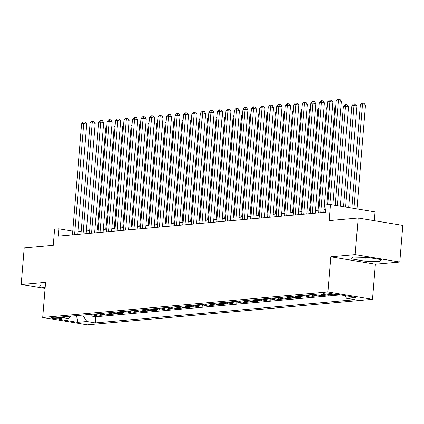 <?xml version="1.0" encoding="UTF-8"?>
<svg xmlns="http://www.w3.org/2000/svg" width="424" height="424" viewBox="0 0 424 424"><rect width="100%" height="100%" fill="white"/><g stroke="black" fill="none" stroke-linecap="round" stroke-linejoin="round"><path stroke-width="0.64" d="M324.116 293.053A4.733 0.567 -175.3 0 0 323.252 293.302A4.733 0.567 -175.3 0 0 326.528 294.113A4.733 0.567 -175.3 0 0 331.833 294.33A4.733 0.567 -175.3 0 0 332.692 294.076A4.733 0.567 -175.3 0 0 329.421 293.265A4.733 0.567 -175.3 0 0 324.116 293.053M374.334 220.703L375.055 211.915L330.444 204.527L326.199 204.909L325.6 212.228L58.242 236.157L58.846 228.838L54.601 229.214L53.281 245.321L24.21 247.918L21.2 284.52L45.098 288.474M399.79 262.011L402.8 225.414L358.19 218.031L355.18 254.628L330.778 256.812L327.89 291.945L372.5 299.328L375.388 264.194L399.79 262.011L355.18 254.628M327.89 291.945L42.713 317.465L87.323 324.853L372.5 299.328M90.959 314.348A5.92 4.839 84.9 0 0 92.512 314.931L96.91 315.663L91.817 316.119L91.928 314.794M94.351 314.046A5.92 4.839 84.9 0 0 95.903 314.629L100.308 315.355L100.414 314.03M100.308 315.355L105.401 314.899L100.997 314.173A5.92 4.839 84.9 0 1 99.444 313.59M107.935 312.827A5.92 4.839 84.9 0 0 109.487 313.416L113.886 314.142L108.793 314.597L108.904 313.272M116.42 312.069A5.92 4.839 84.9 0 0 117.973 312.652L122.372 313.384L117.284 313.839L117.39 312.514M124.905 311.311A5.92 4.839 84.9 0 0 126.458 311.894L130.862 312.621L125.769 313.076L125.88 311.751M133.396 310.548A5.92 4.839 84.9 0 0 134.949 311.137L139.348 311.863L134.254 312.318L134.366 310.993M141.881 309.79A5.92 4.839 84.9 0 0 143.434 310.373L147.838 311.105L142.745 311.561L142.851 310.236M150.372 309.032A5.92 4.839 84.9 0 0 151.924 309.615L156.323 310.341L151.23 310.797L151.342 309.478M158.857 308.269A5.92 4.839 84.9 0 0 160.41 308.858L164.809 309.584L159.721 310.039L159.827 308.714M167.342 307.511A5.92 4.839 84.9 0 0 168.895 308.094L173.299 308.826L168.206 309.281L168.317 307.957M175.833 306.753A5.92 4.839 84.9 0 0 177.386 307.336L181.785 308.068L176.691 308.524L176.803 307.199M184.318 305.99A5.92 4.839 84.9 0 0 185.871 306.579L190.275 307.305L185.182 307.76L185.288 306.435M192.809 305.232A5.92 4.839 84.9 0 0 194.362 305.815L198.761 306.547L193.667 307.002L193.779 305.678M201.294 304.474A5.92 4.839 84.9 0 0 202.847 305.057L207.246 305.789L202.158 306.245L202.264 304.92M209.779 303.711A5.92 4.839 84.9 0 0 211.332 304.3L215.737 305.026L210.643 305.481L210.755 304.156M218.27 302.953A5.92 4.839 84.9 0 0 219.823 303.536L224.222 304.268L219.129 304.724L219.24 303.399M226.755 302.195A5.92 4.839 84.9 0 0 228.308 302.778L232.712 303.51L227.619 303.966L227.725 302.641M235.246 301.438A5.92 4.839 84.9 0 0 236.799 302.021L241.198 302.747L236.104 303.202L236.216 301.877M243.731 300.674A5.92 4.839 84.9 0 0 245.284 301.257L249.683 301.989L244.595 302.445L244.701 301.12M252.216 299.916A5.92 4.839 84.9 0 0 253.769 300.499L258.174 301.231L253.08 301.687L253.192 300.362M260.707 299.159A5.92 4.839 84.9 0 0 262.26 299.741L266.659 300.468L261.566 300.923L261.677 299.598M269.192 298.395A5.92 4.839 84.9 0 0 270.745 298.984L275.149 299.71L270.056 300.166L270.162 298.841M277.683 297.637A5.92 4.839 84.9 0 0 279.236 298.22L283.635 298.952L278.541 299.408L278.653 298.083M286.168 296.88A5.92 4.839 84.9 0 0 287.721 297.463L292.12 298.189L287.032 298.644L287.138 297.319M294.654 296.116A5.92 4.839 84.9 0 0 296.206 296.705L300.611 297.431L295.517 297.887L295.629 296.561M303.144 295.358A5.92 4.839 84.9 0 0 304.697 295.941L309.096 296.673L304.003 297.129L304.114 295.804M311.629 294.601A5.92 4.839 84.9 0 0 313.182 295.184L317.587 295.91L312.493 296.365L312.599 295.04M320.274 293.933A5.92 4.839 84.9 0 0 321.673 294.426L326.072 295.152L320.979 295.608L321.09 294.283M59.18 318.7L61.045 318.53A4.585 0.546 -175.3 0 0 61.878 318.291A4.585 0.546 -175.3 0 0 58.708 317.507A4.585 0.546 -175.3 0 0 53.572 317.295L51.702 317.459A4.585 0.546 -175.3 0 0 50.869 317.703A4.585 0.546 -175.3 0 0 54.039 318.488A4.585 0.546 -175.3 0 0 59.18 318.7L59.27 317.576M82.707 315.085L86.915 321.535L95.352 322.934L355.068 299.689L346.631 298.295L355.964 297.457L337.637 294.426L328.303 295.258L319.86 293.864L60.144 317.104L68.587 318.504L71.078 316.129M86.915 321.535L77.576 322.373L59.249 319.341L68.587 318.504M91.817 316.119L95.856 316.786L340.472 294.892M320.979 295.608L316.58 294.881A5.92 4.839 -95.1 0 1 315.027 294.293M312.493 296.365L308.089 295.639A5.92 4.839 -95.1 0 1 306.536 295.056M304.003 297.129L299.604 296.397A5.92 4.839 -95.1 0 1 298.051 295.814M295.517 297.887L291.118 297.16A5.92 4.839 -95.1 0 1 289.566 296.572M287.032 298.644L282.628 297.918A5.92 4.839 -95.1 0 1 281.075 297.335M278.541 299.408L274.143 298.676A5.92 4.839 -95.1 0 1 272.59 298.093M270.056 300.166L265.652 299.434A5.92 4.839 -95.1 0 1 264.099 298.851M261.566 300.923L257.167 300.197A5.92 4.839 -95.1 0 1 255.614 299.614M253.08 301.687L248.681 300.955A5.92 4.839 -95.1 0 1 247.128 300.372M244.595 302.445L240.191 301.713A5.92 4.839 -95.1 0 1 238.638 301.13M236.104 303.202L231.705 302.476A5.92 4.839 -95.1 0 1 230.153 301.888M227.619 303.966L223.215 303.234A5.92 4.839 -95.1 0 1 221.662 302.651M219.129 304.724L214.73 303.992A5.92 4.839 -95.1 0 1 213.177 303.409M210.643 305.481L206.244 304.755A5.92 4.839 -95.1 0 1 204.691 304.167M202.158 306.245L197.754 305.513A5.92 4.839 -95.1 0 1 196.201 304.93M193.667 307.002L189.268 306.271A5.92 4.839 -95.1 0 1 187.715 305.688M185.182 307.76L180.778 307.034A5.92 4.839 -95.1 0 1 179.225 306.446M176.691 308.524L172.292 307.792A5.92 4.839 -95.1 0 1 170.739 307.209M168.206 309.281L163.807 308.55A5.92 4.839 -95.1 0 1 162.254 307.967M159.721 310.039L155.317 309.313A5.92 4.839 -95.1 0 1 153.764 308.725M151.23 310.797L146.831 310.071A5.92 4.839 -95.1 0 1 145.278 309.488M142.745 311.561L138.341 310.829A5.92 4.839 -95.1 0 1 136.788 310.246M134.254 312.318L129.855 311.592A5.92 4.839 -95.1 0 1 128.302 311.004M125.769 313.076L121.37 312.35A5.92 4.839 -95.1 0 1 119.817 311.767M117.284 313.839L112.879 313.108A5.92 4.839 -95.1 0 1 111.327 312.525M108.793 314.597L104.394 313.871A5.92 4.839 -95.1 0 1 102.841 313.283M330.444 204.527L329.119 220.634L358.19 218.031M42.713 317.465L45.601 282.331L21.2 284.52M72.78 231.144L58.846 228.838M325.817 209.557L324.031 209.716M318.832 210.182L315.541 210.474M310.341 210.94L307.056 211.237M301.856 211.698L298.565 211.995M293.366 212.461L290.08 212.753M284.88 213.219L281.594 213.511M276.395 213.977L273.104 214.274M267.904 214.74L264.618 215.032M259.419 215.498L256.128 215.79M250.929 216.256L247.643 216.553M242.443 217.019L239.157 217.311M233.958 217.777L230.667 218.069M225.467 218.535L222.181 218.832M216.982 219.298L213.691 219.59M208.491 220.056L205.205 220.348M200.006 220.814L196.72 221.111M191.521 221.577L188.23 221.869M183.03 222.335L179.744 222.627M174.545 223.093L171.254 223.39M166.054 223.851L162.768 224.148M157.569 224.614L154.283 224.906M149.084 225.372L145.792 225.669M140.593 226.13L137.307 226.427M132.108 226.893L128.817 227.184M123.617 227.651L120.331 227.948M115.132 228.409L111.846 228.706M106.647 229.172L103.355 229.464M98.156 229.93L94.87 230.227M89.671 230.688L86.379 230.985M81.18 231.451L77.894 231.743M95.856 316.786L95.352 322.934M346.631 298.295L344.887 295.623M76.659 315.626L77.576 322.373M45.373 285.108L41.107 284.997L39.633 286.841L45.156 287.758M330.778 256.812L375.388 264.194M367.926 257.463L353.017 257.082L351.544 258.926L364.979 261.152L379.888 261.529L381.361 259.684L367.926 257.463M380.058 259.472L379.888 261.529M365.287 257.394L364.979 261.152M77.677 234.419L86.74 124.131L83.729 123.633L74.598 234.689M81.604 123.824L83.305 122.011L84.153 121.937L83.729 123.633L81.604 123.824L72.472 234.88M84.153 121.937L85.357 122.138L86.74 124.131M106.557 127.741L105.719 127.815L97.319 230.004M105.719 127.815L106.631 126.84M86.162 233.656L95.23 123.373L92.215 122.875L83.083 233.931M90.095 123.061L91.791 121.253L92.639 121.179L92.215 122.875L90.095 123.061L80.963 234.122M92.639 121.179L93.847 121.375L95.23 123.373M94.647 232.898L103.716 122.61L100.7 122.112L91.573 233.174M98.58 122.303L100.276 120.496L101.124 120.416L100.7 122.112L98.58 122.303L89.448 233.364M101.124 120.416L102.332 120.617L103.716 122.61M103.138 232.14L112.206 121.852L109.191 121.354L100.059 232.416M107.065 121.545L108.767 119.732L109.615 119.658L109.191 121.354L107.065 121.545L97.939 232.601M109.615 119.658L110.818 119.86L112.206 121.852M111.623 231.377L120.692 121.094L117.676 120.596L108.544 231.652M115.556 120.782L117.252 118.974L118.1 118.9L117.676 120.596L115.556 120.782L106.424 231.843M118.1 118.9L119.308 119.096L120.692 121.094M115.047 126.977L114.21 127.057L105.804 229.246M114.21 127.057L115.121 126.082M123.532 126.22L122.695 126.294L114.295 228.488M122.695 126.294L123.607 125.324M132.023 125.462L131.18 125.536L122.78 227.725M131.18 125.536L132.092 124.561M140.508 124.704L139.671 124.778L131.265 226.967M139.671 124.778L140.583 123.803M120.114 230.619L129.177 120.331L126.167 119.833L117.035 230.894M124.041 120.024L125.743 118.217L126.591 118.137L126.167 119.833L124.041 120.024L114.909 231.085M126.591 118.137L127.794 118.338L129.177 120.331M148.994 123.941L148.156 124.015L139.756 226.209M148.156 124.015L149.068 123.045M128.599 229.861L137.668 119.573L134.652 119.075L125.52 230.137M132.532 119.266L134.228 117.453L135.076 117.379L134.652 119.075L132.532 119.266L123.4 230.322M135.076 117.379L136.284 117.581L137.668 119.573M157.484 123.183L156.642 123.257L148.241 225.446M156.642 123.257L157.558 122.282M137.084 229.098L146.153 118.815L143.137 118.317L134.011 229.373M141.017 118.508L142.713 116.695L143.561 116.621L143.137 118.317L141.017 118.508L131.885 229.564M143.561 116.621L144.769 116.817L146.153 118.815M165.969 122.425L165.132 122.499L156.732 224.688M165.132 122.499L166.044 121.524M145.575 228.34L154.643 118.058L151.628 117.554L142.496 228.616M149.502 117.745L151.204 115.938L152.052 115.858L151.628 117.554L149.502 117.745L140.376 228.806M152.052 115.858L153.255 116.059L154.643 118.058M174.46 121.662L173.617 121.736L165.217 223.93M173.617 121.736L174.529 120.766M154.06 227.582L163.129 117.294L160.113 116.796L150.981 227.858M157.993 116.987L159.689 115.174L160.537 115.1L160.113 116.796L157.993 116.987L148.861 228.043M160.537 115.1L161.745 115.302L163.129 117.294M182.945 120.904L182.108 120.978L173.702 223.167M182.108 120.978L183.02 120.003M162.551 226.819L171.614 116.536L168.604 116.038L159.472 227.094M166.478 116.229L168.18 114.416L169.028 114.342L168.604 116.038L166.478 116.229L157.346 227.285M169.028 114.342L170.231 114.538L171.614 116.536M191.431 120.146L190.593 120.22L182.193 222.409M190.593 120.22L191.505 119.245M171.036 226.061L180.105 115.778L177.089 115.275L167.957 226.337M174.969 115.466L176.665 113.659L177.513 113.579L177.089 115.275L174.969 115.466L165.837 226.527M177.513 113.579L178.721 113.78L180.105 115.778M199.921 119.383L199.079 119.457L190.678 221.651M199.079 119.457L199.996 118.487M179.522 225.303L188.59 115.015L185.574 114.517L176.448 225.579M183.454 114.708L185.15 112.895L185.998 112.821L185.574 114.517L183.454 114.708L174.322 225.764M185.998 112.821L187.207 113.023L188.59 115.015M208.407 118.625L207.569 118.699L199.169 220.888M207.569 118.699L208.481 117.724M188.012 224.54L197.081 114.257L194.065 113.759L184.933 224.815M191.94 113.95L193.641 112.137L194.489 112.063L194.065 113.759L191.94 113.95L182.813 225.006M194.489 112.063L195.692 112.259L197.081 114.257M196.498 223.782L205.566 113.5L202.55 112.996L193.418 224.058M200.43 113.187L202.126 111.38L202.974 111.3L202.55 112.996L200.43 113.187L191.298 224.248M202.974 111.3L204.183 111.501L205.566 113.5M204.988 223.024L214.051 112.736L211.041 112.238L201.909 223.3M208.915 112.429L210.617 110.616L211.465 110.542L211.041 112.238L208.915 112.429L199.784 223.485M211.465 110.542L212.668 110.743L214.051 112.736M213.473 222.261L222.542 111.978L219.526 111.48L210.394 222.536M217.406 111.671L219.102 109.858L219.95 109.784L219.526 111.48L217.406 111.671L208.274 222.727M219.95 109.784L221.158 109.98L222.542 111.978M221.959 221.503L231.027 111.221L228.011 110.717L218.885 221.779M225.891 110.908L227.587 109.1L228.435 109.021L228.011 110.717L225.891 110.908L216.759 221.969M228.435 109.021L229.644 109.222L231.027 111.221M230.449 220.745L239.518 110.457L236.502 109.959L227.37 221.021M234.377 110.15L236.078 108.337L236.926 108.263L236.502 109.959L234.377 110.15L225.25 221.206M236.926 108.263L238.129 108.465L239.518 110.457M238.935 219.982L248.003 109.699L244.987 109.201L235.855 220.257M242.867 109.392L244.563 107.579L245.411 107.505L244.987 109.201L242.867 109.392L233.735 220.448M245.411 107.505L246.62 107.701L248.003 109.699M247.425 219.224L256.488 108.942L253.478 108.438L244.346 219.5M251.353 108.629L253.054 106.822L253.902 106.742L253.478 108.438L251.353 108.629L242.221 219.69M253.902 106.742L255.105 106.943L256.488 108.942M255.911 218.466L264.979 108.178L261.963 107.68L252.831 218.742M259.843 107.871L261.539 106.058L262.387 105.984L261.963 107.68L259.843 107.871L250.711 218.932M262.387 105.984L263.596 106.186L264.979 108.178M264.396 217.703L273.464 107.42L270.448 106.922L261.322 217.978M268.328 107.113L270.024 105.3L270.872 105.226L270.448 106.922L268.328 107.113L259.197 218.169M270.872 105.226L272.081 105.422L273.464 107.42M272.886 216.945L281.955 106.663L278.939 106.164L269.807 217.221M276.814 106.35L278.515 104.543L279.363 104.463L278.939 106.164L276.814 106.35L267.687 217.411M279.363 104.463L280.566 104.664L281.955 106.663M281.372 216.187L290.44 105.899L287.424 105.401L278.292 216.463M285.304 105.592L287 103.779L287.848 103.705L287.424 105.401L285.304 105.592L276.172 216.653M287.848 103.705L289.057 103.907L290.44 105.899M289.862 215.424L298.925 105.141L295.915 104.643L286.783 215.699M293.79 104.834L295.491 103.021L296.339 102.947L295.915 104.643L293.79 104.834L284.658 215.89M296.339 102.947L297.542 103.143L298.925 105.141M298.348 214.666L307.416 104.383L304.4 103.885L295.268 214.942M302.28 104.071L303.976 102.263L304.824 102.184L304.4 103.885L302.28 104.071L293.148 215.132M304.824 102.184L306.033 102.385L307.416 104.383M306.833 213.908L315.901 103.62L312.886 103.122L303.759 214.184M310.766 103.313L312.462 101.5L313.31 101.426L312.886 103.122L310.766 103.313L301.634 214.374M313.31 101.426L314.518 101.628L315.901 103.62M315.324 213.145L324.392 102.862L321.376 102.364L312.244 213.42M319.251 102.555L320.952 100.742L321.8 100.668L321.376 102.364L319.251 102.555L310.124 213.611M321.8 100.668L323.003 100.864L324.392 102.862M323.809 212.387L332.877 102.105L329.861 101.606L320.73 212.663M327.741 101.792L329.437 99.985L330.285 99.91L329.861 101.606L327.741 101.792L318.61 212.853M330.285 99.91L331.494 100.106L332.877 102.105M332.851 204.924L341.362 101.341L338.352 100.843L329.819 204.585M336.227 101.034L337.928 99.227L338.776 99.147L338.352 100.843L336.227 101.034L327.699 204.776M338.776 99.147L339.979 99.349L341.362 101.341M216.897 117.867L216.054 117.941L207.654 220.13M216.054 117.941L216.966 116.966M225.383 117.103L224.545 117.178L216.139 219.372M224.545 117.178L225.457 116.208M233.868 116.346L233.03 116.42L224.63 218.609M233.03 116.42L233.942 115.445M242.358 115.588L241.516 115.662L233.115 217.851M241.516 115.662L242.433 114.687M250.844 114.825L250.006 114.899L241.606 217.093M250.006 114.899L250.918 113.929M259.334 114.067L258.492 114.141L250.091 216.33M258.492 114.141L259.403 113.171M267.82 113.309L266.982 113.383L258.576 215.572M266.982 113.383L267.894 112.408M276.305 112.546L275.468 112.625L267.067 214.814M275.468 112.625L276.379 111.65M284.796 111.788L283.953 111.862L275.552 214.051M283.953 111.862L284.87 110.892M293.281 111.03L292.443 111.104L284.043 213.293M292.443 111.104L293.355 110.129M301.771 110.267L300.929 110.346L292.528 212.535M300.929 110.346L301.84 109.371M310.257 109.509L309.419 109.583L301.014 211.772M309.419 109.583L310.331 108.613M318.742 108.751L317.905 108.825L309.504 211.014M317.905 108.825L318.816 107.85M327.233 107.988L326.39 108.067L317.989 210.256M326.39 108.067L327.307 107.092M335.718 107.23L334.881 107.304L326.862 204.85M334.881 107.304L335.792 106.334M340.339 206.165L348.502 106.853L345.491 106.355L343.366 106.546L335.246 205.322M337.324 205.667L345.491 106.355L345.915 104.659L347.118 104.861L348.502 106.853M343.366 106.546L345.067 104.733L345.915 104.659M348.65 207.543L356.992 106.095L353.976 105.597L351.856 105.788L343.557 206.7M345.634 207.044L353.976 105.597L354.4 103.901L355.609 104.097L356.992 106.095M351.856 105.788L353.552 103.975L354.4 103.901M356.96 208.921L365.477 105.338L362.462 104.834L360.342 105.025L351.872 208.078M353.95 208.417L362.462 104.834L362.886 103.138L364.094 103.339L365.477 105.338M360.342 105.025L362.038 103.218L362.886 103.138M95.903 314.629L92.512 314.931M322.696 294.33L321.673 294.426M316.58 294.881L313.182 295.184M308.089 295.639L304.697 295.941M299.604 296.397L296.206 296.705M291.118 297.16L287.721 297.463M282.628 297.918L279.236 298.22M274.143 298.676L270.745 298.984M265.652 299.434L262.26 299.741M257.167 300.197L253.769 300.499M248.681 300.955L245.284 301.257M240.191 301.713L236.799 302.021M231.705 302.476L228.308 302.778M223.215 303.234L219.823 303.536M214.73 303.992L211.332 304.3M206.244 304.755L202.847 305.057M197.754 305.513L194.362 305.815M189.268 306.271L185.871 306.579M180.778 307.034L177.386 307.336M172.292 307.792L168.895 308.094M163.807 308.55L160.41 308.858M155.317 309.313L151.924 309.615M146.831 310.071L143.434 310.373M138.341 310.829L134.949 311.137M129.855 311.592L126.458 311.894M121.37 312.35L117.973 312.652M112.879 313.108L109.487 313.416M104.394 313.871L100.997 314.173M61.098 317.915L61.045 318.53"/></g></svg>
